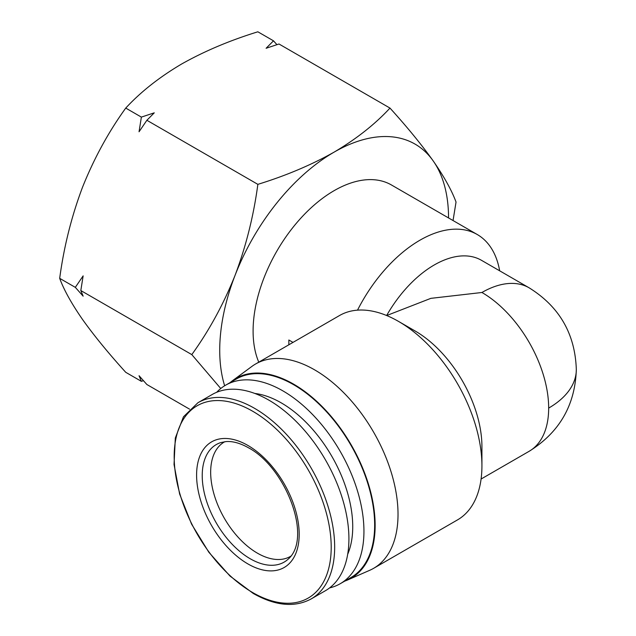 <?xml version="1.0" encoding="UTF-8"?>
<svg xmlns="http://www.w3.org/2000/svg" width="636" height="636" viewBox="0 0 636 636"><rect width="100%" height="100%" fill="white"/><g stroke="black" fill="none" stroke-linecap="round" stroke-linejoin="round"><path stroke-width="0.95" d="M224.643 385.774A161.806 93.42 -60 0 1 219.722 350.293A161.806 93.42 -60 0 1 235.05 275.38C246.029 246.227 253.637 215.882 257.858 184.353C285.938 175.695 311.362 164.955 334.139 152.115C356.367 138.966 374.986 124.282 389.979 108.08C407.286 127.168 421.7 144.801 433.227 160.964C444.206 176.816 451.806 190.514 456.036 202.057L453.047 220.541M220.756 388.517L191.802 354.61C209.109 330.633 223.522 304.223 235.05 275.38A161.806 93.42 -60 0 1 334.139 152.115A161.806 93.42 -60 0 1 433.227 160.964A161.806 93.42 -60 0 1 448.555 217.949M290.906 556.126A66.072 38.144 60 0 1 290.421 556.421A66.072 38.144 60 0 1 239.502 538.716A66.072 38.144 60 0 1 210.667 472.222A66.072 38.144 60 0 1 224.349 441.98A66.072 38.144 60 0 1 224.842 441.702M189.576 409.163L146.876 384.518L139.053 375.717L141.375 381.338L125.745 372.314C108.438 353.219 94.017 335.585 82.497 319.423C71.518 303.571 63.91 289.873 59.681 278.337L75.318 287.361L83.141 296.161L80.82 290.541L191.802 354.61M258.773 362.154A114.615 66.176 -60 0 1 253.096 331.022A114.615 66.176 -60 0 1 303.126 215.684A114.615 66.176 -60 0 1 391.442 184.973L477.254 234.517A114.615 66.176 -60 0 1 499.658 270.801M288.847 344.791L288.847 340.006L292.989 342.399M357.519 310.153A114.615 66.176 -60 0 1 477.254 234.517M230.081 382.61A115.291 66.565 60 0 1 232.386 380.781L251.928 366.392A117.986 68.124 60 0 1 255.6 363.991L339.505 315.543A117.986 68.124 60 0 1 398.502 321.395L415.181 331.022A94.39 54.497 -120 0 1 481.929 446.623L481.929 465.894A117.986 68.124 60 0 1 457.491 519.906L373.586 568.346A117.986 68.124 60 0 1 369.667 570.325L347.439 580.056A115.291 66.565 60 0 1 344.696 581.137M255.6 363.991A117.986 68.124 60 0 1 346.517 395.6A117.986 68.124 60 0 1 398.025 514.333A117.986 68.124 60 0 1 373.586 568.346M398.502 321.395A117.986 68.124 60 0 1 481.929 465.894M232.386 380.781A115.291 66.565 60 0 1 322.373 406.802A115.291 66.565 60 0 1 375.137 525.344A115.291 66.565 60 0 1 347.439 580.056M311.203 598.913L325.457 590.685A113.264 65.397 -120 0 0 348.918 538.835A113.264 65.397 -120 0 0 299.476 424.848A113.264 65.397 -120 0 0 212.193 394.503L197.939 402.731L183.47 416.795L175.321 438.013L174.033 464.479L179.622 494.013L191.579 524.128L208.87 552.287L230.009 576.065L253.223 593.436C275.388 605.941 294.714 607.77 311.203 598.913A113.264 65.397 -120 0 0 334.663 547.063A113.264 65.397 -120 0 0 254.567 408.336A113.264 65.397 -120 0 0 197.939 402.731M216.669 392.293A114.615 66.176 60 0 1 225.597 385.201L236.306 379.016A114.615 66.176 60 0 1 324.63 409.727A114.615 66.176 60 0 1 374.66 525.074A114.615 66.176 60 0 1 350.921 577.536L340.212 583.729A114.615 66.176 60 0 1 329.607 587.91M225.597 385.201A114.615 66.176 60 0 1 313.914 415.912A114.615 66.176 60 0 1 363.943 531.259A114.615 66.176 60 0 1 340.212 583.729M254.837 393.453A101.132 58.385 60 0 1 352.734 526.719A101.132 58.385 60 0 1 347.685 554.274M59.681 278.337C63.91 246.808 71.518 216.463 82.497 187.302C94.017 158.459 108.438 132.049 125.745 108.08C140.739 91.87 159.35 77.187 181.586 64.037C204.363 51.206 229.787 40.458 257.858 31.8L273.496 40.823L266.102 48.272L278.997 44.003L389.979 108.08M276.93 44.663L273.496 40.823M125.745 108.08L141.375 117.104L154.27 112.834L146.876 120.284L257.858 184.353M146.876 120.284L139.053 131.763L141.375 117.104M80.82 290.541L83.141 275.881L75.318 287.361M141.375 381.338L143.442 380.678M386.64 315.52A94.39 54.497 -60 0 1 481.444 260.291L529.12 287.814A94.39 54.497 -60 0 0 481.929 292.488L430.866 298.348L386.696 315.543M202.224 475.633A67.861 39.178 60 0 1 220.779 442.584L226.114 441.575C232.824 441.082 240.352 443.189 248.684 447.895C285.651 467.603 312.92 537.873 288.108 559.203A67.861 39.178 60 0 1 250.21 558.75A67.861 39.178 60 0 1 202.224 475.633M247.889 445.446A72.544 41.889 -120 0 0 196.596 475.06A72.544 41.889 -120 0 0 247.889 563.909A72.544 41.889 -120 0 0 299.19 534.296A72.544 41.889 -120 0 0 247.889 445.446M252.691 411.246A111.038 64.109 -120 0 0 174.177 456.576A111.038 64.109 -120 0 0 252.691 592.569A111.038 64.109 -120 0 0 331.205 547.238A111.038 64.109 -120 0 0 252.691 411.246M548.669 408.089A94.39 54.497 0 0 0 576.319 369.556C575.159 405.172 559.426 432.424 529.12 451.306A94.39 54.497 -120 0 0 548.669 408.089A94.39 54.497 -120 0 0 481.929 292.488M576.319 369.556C575.143 333.908 559.41 306.655 529.12 287.814M529.12 451.306L481.086 479.035"/></g></svg>
